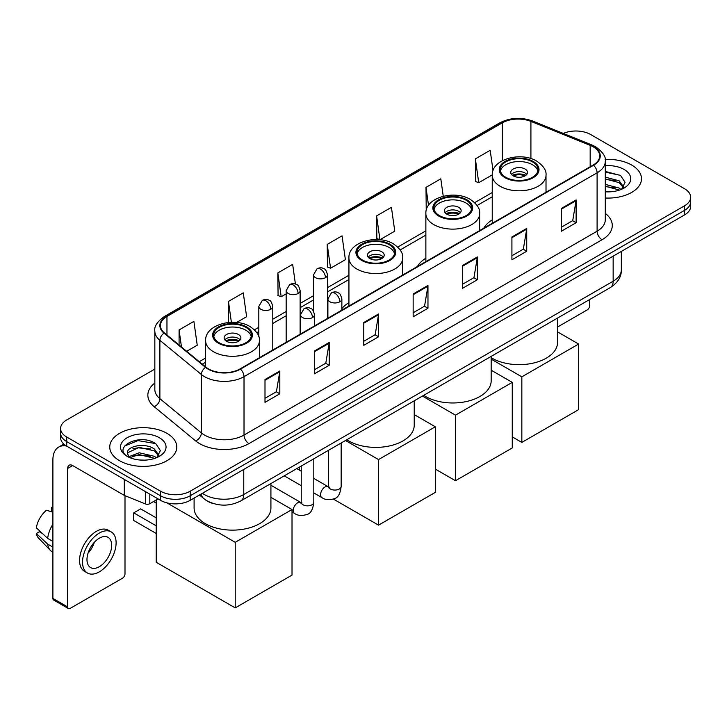 <?xml version="1.0" encoding="UTF-8"?>
<svg xmlns="http://www.w3.org/2000/svg" width="727" height="727" viewBox="0 0 727 727"><rect width="100%" height="100%" fill="white"/><g stroke="black" fill="none" stroke-linecap="round" stroke-linejoin="round"><path stroke-width="1.09" d="M348.933 302.632A37.013 21.374 0 0 0 341.863 308.675M425.868 258.221A37.013 21.374 0 0 0 417.452 266.491M492.243 219.899A37.013 21.374 0 0 0 483.818 228.169M213.774 503.693A20.956 12.095 180 0 1 205.314 499.731M154.833 369.071L66.73 419.942A20.956 12.095 0 0 0 60.595 428.494L60.595 437.618A20.956 12.095 0 0 0 66.73 446.169L160.558 500.34A20.956 12.095 0 0 0 190.183 500.34L684.516 214.947A20.956 12.095 0 0 0 690.65 206.395L690.65 201.833A20.956 12.095 0 0 1 684.516 210.385A20.956 12.095 0 0 0 690.65 201.833L690.65 197.271A20.956 12.095 0 0 0 684.516 188.711L590.688 134.54A20.956 12.095 0 0 0 563.298 133.423M60.595 428.494A20.956 12.095 0 0 0 66.73 437.045L160.558 491.216A20.956 12.095 0 0 0 190.183 491.216L190.183 495.778L684.516 210.385L190.183 495.778A20.956 12.095 0 0 1 160.558 495.778A20.956 12.095 0 0 0 190.183 495.778L190.183 500.34M66.73 437.045L66.73 441.607L160.558 495.778L66.73 441.607A20.956 12.095 0 0 1 60.595 433.056A20.956 12.095 0 0 0 66.73 441.607L66.73 446.169M631.672 165.047A33.524 19.356 0 0 0 605.155 159.449A33.524 19.356 0 0 1 631.672 165.047A33.524 19.356 0 0 1 641.496 178.733A33.524 19.356 0 0 0 631.672 165.047M166.974 433.337A33.524 19.356 0 0 0 130.442 429.148A33.524 19.356 0 0 0 109.75 447.023A33.524 19.356 0 0 0 119.564 460.709A33.524 19.356 0 0 0 156.105 464.907A33.524 19.356 0 0 0 176.797 447.023A33.524 19.356 0 0 0 166.974 433.337A33.524 19.356 0 0 0 130.442 429.148A33.524 19.356 0 0 0 109.75 447.023A33.524 19.356 0 0 0 119.564 460.709A33.524 19.356 0 0 0 156.105 464.907A33.524 19.356 0 0 0 176.797 447.023A33.524 19.356 0 0 0 166.974 433.337M593.15 146.799A22.346 12.904 180 0 1 599.702 155.923A22.346 12.904 180 0 1 593.15 165.047L240.064 368.907A22.346 12.904 180 0 1 205.95 367.18L164.466 332.975A22.346 12.904 180 0 1 160.422 325.569A22.346 12.904 180 0 1 166.965 316.445L502.293 122.845A22.346 12.904 180 0 1 530.919 121.4L590.17 145.355A22.346 12.904 180 0 1 593.15 146.799M593.55 146.572A22.91 13.222 0 0 0 590.488 145.091L531.237 121.136A22.91 13.222 0 0 0 501.903 122.618L166.574 316.218A22.91 13.222 0 0 0 164.011 333.157L205.496 367.362A22.91 13.222 0 0 0 240.455 369.134L593.55 165.274A22.91 13.222 0 0 0 593.55 146.572M265.001 379.539L265.001 402.349L279.813 393.798L279.813 370.988L265.001 379.539M265.001 398.305L276.414 391.717L279.759 371.742A5.589 3.226 -120 0 0 279.813 370.988M276.315 391.771L279.813 393.798M314.382 351.032L314.382 373.842L329.204 365.281L329.204 342.472L314.382 351.032M314.382 369.789L325.796 363.2L329.14 343.235A5.589 3.226 -120 0 0 329.204 342.472M325.696 363.264L329.204 365.281M363.773 322.515L363.773 345.325L378.585 336.774L378.585 313.964L363.773 322.515M363.773 341.281L375.177 334.693L378.522 314.718A5.589 3.226 -120 0 0 378.585 313.964M375.077 334.747L378.585 336.774M561.299 208.476L561.299 231.277L576.12 222.726L576.12 199.916L561.299 208.476M561.299 227.233L572.712 220.644L576.057 200.679A5.589 3.226 -120 0 0 576.12 199.916M572.612 220.708L576.12 222.726M511.917 236.984L511.917 259.793L526.73 251.242L526.73 228.432L511.917 236.984M511.917 255.75L523.331 249.161L526.675 229.187A5.589 3.226 -120 0 0 526.73 228.432M523.231 249.216L526.73 251.242M462.536 265.491L462.536 288.301L477.348 279.75L477.348 256.94L462.536 265.491M462.536 284.257L473.949 277.669L477.294 257.694A5.589 3.226 -120 0 0 477.348 256.94M473.85 277.723L477.348 279.75M413.154 294.008L413.154 316.818L427.967 308.257L427.967 285.457L413.154 294.008M413.154 312.764L424.559 306.176L427.903 286.211A5.589 3.226 -120 0 0 427.967 285.457M424.459 306.24L427.967 308.257M605.291 198.026A33.524 19.356 0 0 0 641.496 178.733A33.524 19.356 0 0 1 605.291 198.026M190.183 491.216L684.516 205.823A20.956 12.095 0 0 0 690.65 197.271M236.584 322.488L246.617 316.699L243.272 292.863L228.46 301.414L228.46 322.488M186.694 351.295L197.235 345.207L193.891 321.379L179.078 329.931L179.078 345.016M376.604 215.883L379.948 239.719L394.77 231.168L391.426 207.331L376.604 215.883L376.85 238.556M443.252 196.254L440.807 178.824L425.995 187.375L426.231 210.048M493.042 170.654L490.189 150.307L475.376 158.859L475.612 181.532M295.416 284.039L292.654 264.355L277.841 272.907L278.077 295.58M327.223 244.399L330.567 268.227L345.389 259.675L342.044 235.839L327.223 244.399L327.468 267.063M330.567 268.227L327.223 266.982M379.948 239.719L376.604 238.465M425.995 187.375L428.521 205.387M475.376 158.859L478.72 182.695L492.243 174.889M478.72 182.695L475.376 181.441M277.841 272.907L281.185 296.743L286.165 293.862M281.185 296.743L277.841 295.489M228.46 301.414L231.386 322.306M179.078 329.931L181.468 346.988M605.291 191.637L609.444 191.855M605.291 184.394L619.131 188.048L620.976 189.52M605.291 186.212L619.459 190.083M605.291 177.152L619.131 180.805L623.666 187.066M605.291 178.969L619.131 182.613L623.303 187.539M605.291 191.792A22.764 13.141 0 0 0 624.066 188.029A22.764 13.141 0 0 0 624.066 169.436A22.764 13.141 0 0 0 605.291 165.683M621.512 189.302L625.084 182.295L620.567 175.498L605.291 171.427M605.291 172.135L620.258 175.289M605.291 179.378L615.224 180.614M605.291 186.621L615.224 187.857M557.536 327.032L587.225 309.893A3.49 2.017 120 0 0 589.697 305.613L589.697 299.497M532.464 161.885A18.857 10.887 0 0 0 511.917 159.522A18.857 10.887 0 0 0 500.276 169.582A18.857 10.887 0 0 0 505.792 177.279A18.857 10.887 0 0 0 526.348 179.642A18.857 10.887 0 0 0 537.989 169.582A18.857 10.887 0 0 0 532.464 161.885M537.826 171.009A18.857 10.887 0 0 0 532.464 164.738A18.857 10.887 0 0 0 513.071 162.121A18.857 10.887 0 0 0 500.43 171.009M491.17 357.684A38.413 22.173 0 0 0 491.97 358.157A38.413 22.173 0 0 0 533.827 362.964A38.413 22.173 0 0 0 557.536 342.481L557.536 318.062M525.058 169.009A8.379 4.835 0 0 0 515.925 167.964A8.379 4.835 0 0 0 510.745 172.435A8.379 4.835 0 0 0 513.198 175.852A8.379 4.835 0 0 0 522.331 176.906A8.379 4.835 0 0 0 527.511 172.435A8.379 4.835 0 0 0 525.058 169.009M526.766 174.425A8.379 4.835 0 0 0 525.058 173.008A8.379 4.835 0 0 0 511.49 174.425M512.353 175.289A11.178 6.452 180 0 1 525.412 175.08L525.412 175.634M513.271 175.898A9.778 5.643 180 0 1 524.403 175.661L525.412 175.08M524.231 176.27L524.403 175.661M521.841 442.407L521.841 376.831L578.637 344.044L578.637 409.619L521.841 442.407L512.262 436.882M521.841 376.831L491.17 359.12M557.536 331.866L578.637 344.044M466.089 200.207A18.857 10.887 0 0 0 445.542 197.844A18.857 10.887 0 0 0 433.901 207.904A18.857 10.887 0 0 0 439.426 215.601A18.857 10.887 0 0 0 459.973 217.955A18.857 10.887 0 0 0 471.614 207.904A18.857 10.887 0 0 0 466.089 200.207M471.45 209.331A18.857 10.887 0 0 0 466.089 203.051A18.857 10.887 0 0 0 446.696 200.443A18.857 10.887 0 0 0 434.064 209.331M423.732 395.324A38.413 22.173 0 0 0 425.595 396.479A38.413 22.173 0 0 0 467.461 401.286A38.413 22.173 0 0 0 491.17 380.794L491.17 356.384M458.682 207.331A8.379 4.835 0 0 0 449.55 206.286A8.379 4.835 0 0 0 444.379 210.748A8.379 4.835 0 0 0 446.832 214.174A8.379 4.835 0 0 0 455.965 215.219A8.379 4.835 0 0 0 461.136 210.748A8.379 4.835 0 0 0 458.682 207.331M460.391 212.747A8.379 4.835 0 0 0 458.682 211.321A8.379 4.835 0 0 0 445.124 212.747M445.987 213.602A11.178 6.452 180 0 1 459.037 213.402L459.037 213.956M446.905 214.211A9.778 5.643 180 0 1 458.028 213.983L459.037 213.402M457.865 214.592L458.028 213.983M455.475 480.729L455.475 415.153L512.262 382.366L512.262 447.941L455.475 480.729L435.328 469.097M455.475 415.153L422.423 396.07M491.17 370.188L512.262 382.366M389.154 244.626A18.857 10.887 0 0 0 368.598 242.264A18.857 10.887 0 0 0 356.966 252.324A18.857 10.887 0 0 0 362.482 260.021A18.857 10.887 0 0 0 383.038 262.383A18.857 10.887 0 0 0 394.67 252.324A18.857 10.887 0 0 0 389.154 244.626M394.516 253.75A18.857 10.887 0 0 0 389.154 247.471A18.857 10.887 0 0 0 369.761 244.863A18.857 10.887 0 0 0 357.121 253.75M346.788 439.744A38.413 22.173 0 0 0 348.66 440.898A38.413 22.173 0 0 0 390.517 445.706A38.413 22.173 0 0 0 414.226 425.213L414.226 400.804M381.748 251.751A8.379 4.835 0 0 0 372.615 250.706A8.379 4.835 0 0 0 367.435 255.177A8.379 4.835 0 0 0 369.889 258.594A8.379 4.835 0 0 0 379.021 259.639A8.379 4.835 0 0 0 384.201 255.177A8.379 4.835 0 0 0 381.748 251.751M383.456 257.167A8.379 4.835 0 0 0 381.748 255.74A8.379 4.835 0 0 0 368.18 257.167M369.043 258.021A11.178 6.452 180 0 1 382.102 257.821L382.102 258.376M369.961 258.639A9.778 5.643 180 0 1 381.093 258.403L382.102 257.821M380.921 259.012L381.093 258.403M378.531 525.148L378.531 459.573L435.328 426.785L435.328 492.361L378.531 525.148L333.384 499.076M299.524 470.16L299.524 467.034M378.531 459.573L345.489 440.489M414.226 414.608L435.328 426.785M245.844 327.359A18.857 10.887 0 0 0 225.288 325.005A18.857 10.887 0 0 0 213.647 335.065A18.857 10.887 0 0 0 219.172 342.762A18.857 10.887 0 0 0 239.728 345.116A18.857 10.887 0 0 0 251.36 335.065A18.857 10.887 0 0 0 245.844 327.359M251.206 336.483A18.857 10.887 0 0 0 245.844 330.212A18.857 10.887 0 0 0 226.451 327.604A18.857 10.887 0 0 0 213.811 336.483M194.1 498.086L194.1 507.955A38.413 22.173 0 0 0 205.35 523.64A38.413 22.173 0 0 0 247.207 528.447A38.413 22.173 0 0 0 270.917 507.955L270.917 483.546M238.438 334.493A8.379 4.835 0 0 0 229.305 333.439A8.379 4.835 0 0 0 224.125 337.91A8.379 4.835 0 0 0 226.579 341.336A8.379 4.835 0 0 0 235.712 342.381A8.379 4.835 0 0 0 240.891 337.91A8.379 4.835 0 0 0 238.438 334.493M240.146 339.909A8.379 4.835 0 0 0 238.438 338.482A8.379 4.835 0 0 0 224.87 339.909M225.733 340.763A11.178 6.452 180 0 1 238.783 340.563L238.783 341.117M226.651 341.372A9.778 5.643 180 0 1 237.784 341.145L238.783 340.563M237.611 341.745L237.784 341.145M156.214 533.473L133.741 520.505L133.741 512.862L156.214 525.83M235.221 607.89L235.221 542.315L292.018 509.527L292.018 575.102L235.221 607.89L156.214 562.271L156.214 500.003M235.221 542.315L166.856 502.839M270.917 497.341L292.018 509.527M133.741 512.862L140.656 508.873L156.214 517.851M149.817 494.142L149.817 503.693L158.086 498.913M66.493 446.033A27.935 16.13 -120 0 0 58.687 447.069A27.935 16.13 -120 0 0 52.898 459.855L52.898 598.421L67.72 606.972L67.72 468.406A6.988 4.035 60 0 1 69.165 465.216A6.988 4.035 60 0 1 72.655 465.562L124.29 495.369L124.29 479.402M67.72 606.972A3.49 2.017 120 0 0 68.438 608.572L53.625 600.02A3.49 2.017 -60 0 1 52.898 598.421M68.438 608.572A3.49 2.017 120 0 0 70.183 608.399L122.527 578.183A3.49 2.017 120 0 0 124.999 573.903L124.999 495.696M149.817 503.693A3.49 2.017 180 0 1 145.345 503.92L124.753 495.596A3.49 2.017 180 0 1 124.29 495.369M99.317 566.715A17.457 10.078 120 0 0 110.731 551.33A17.457 10.078 120 0 0 108.05 537.344A17.457 10.078 120 0 0 99.317 538.207A17.457 10.078 120 0 0 87.912 553.592A17.457 10.078 120 0 0 90.593 567.578A17.457 10.078 120 0 0 99.317 566.715M88.04 553.183A17.457 10.078 120 0 0 94.31 542.333M52.898 507.855L51.417 507.41L51.417 510.908L52.898 511.772M111.195 531.9L108.232 530.183A23.746 13.713 120 0 0 96.355 531.364A23.746 13.713 120 0 0 80.842 552.284A23.746 13.713 120 0 0 84.486 571.313L87.449 573.021A23.746 13.713 120 0 0 99.317 571.849A23.746 13.713 120 0 0 114.83 550.93A23.746 13.713 120 0 0 111.195 531.9A23.746 13.713 120 0 0 99.317 533.073A23.746 13.713 120 0 0 83.805 554.001A23.746 13.713 120 0 0 87.449 573.021M52.898 524.176A23.046 13.304 120 0 0 47.655 538.38L36.35 527.802A18.157 10.487 120 0 1 46.483 510.254L52.898 512.208M52.898 541.406L47.655 538.38M42.466 533.527L39.385 531.755L36.35 533.509L47.655 544.087L52.898 547.113M47.655 544.087A23.046 13.304 120 0 0 50.499 550.521A23.046 13.304 120 0 0 52.244 551.893L52.898 552.275M52.898 506.992A18.157 10.487 120 0 0 51.417 507.41M36.35 533.509A18.157 10.487 120 0 0 38.495 538.025L50.499 550.521M139.484 459.991L144.755 460.146M129.024 456.647L139.184 452.767L154.433 456.338L156.278 457.81M129.96 457.619L139.184 454.584L154.76 458.373M129.179 457.347L127.552 453.53A15.785 9.115 0 0 0 130.097 457.746M158.968 455.356L154.433 449.095C144.955 442.025 125.462 446.387 127.552 453.53L127.489 452.83M127.588 453.748L128.025 452.576L139.184 447.341L154.433 450.904L158.613 455.829M156.814 457.592L160.385 450.586L155.869 443.788C139.902 432.311 111.513 447.441 127.907 456.71L128.715 457.21M159.367 437.727A22.764 13.141 0 0 0 127.17 437.727A22.764 13.141 0 0 0 127.17 456.32A22.764 13.141 0 0 0 159.367 456.32A22.764 13.141 0 0 0 159.367 437.727M124.571 446.069L137.948 440.589L155.569 443.579M132.923 448.741L137.948 447.832L150.525 448.904M132.923 455.983L137.948 455.075L150.525 456.147M202.388 493.297A27.935 16.13 0 0 0 204.26 494.496A27.935 16.13 0 0 0 243.763 494.496L613.152 281.231A27.935 16.13 0 0 0 621.34 269.826C621.54 276.76 617.85 282.694 610.262 287.628L240.873 500.894A13.967 8.061 60 0 0 243.763 494.496L243.763 469.406M613.152 256.14L613.152 281.231A13.967 8.061 60 0 1 610.262 287.628M201.252 493.951A13.967 9.342 129.5 0 0 203.687 498.495L199.443 494.996M684.516 214.947L684.516 205.823M160.558 500.34L160.558 491.216M605.291 213.393A34.923 20.156 180 0 1 602.047 239.746L248.952 443.606A6.988 4.035 60 0 1 244.018 435.055L597.103 231.195A27.935 16.13 0 0 0 605.291 219.79L605.291 161.403A27.935 16.13 180 0 1 597.103 172.808A6.988 4.035 -120 0 0 593.55 165.274M248.952 443.606A34.923 20.156 180 0 1 199.571 443.606A34.923 20.156 180 0 1 195.654 440.916L154.169 406.702A34.923 20.156 180 0 1 154.833 383.047M204.505 435.055A27.935 16.13 0 0 0 244.018 435.055L244.018 376.659A27.935 16.13 180 0 1 201.379 374.505L159.885 340.3A27.935 16.13 180 0 1 154.833 331.049L154.833 389.436A27.935 16.13 0 0 0 159.885 398.687L201.379 432.901A27.935 16.13 0 0 0 204.505 435.055M605.291 161.403C606.218 157.032 603.01 152.17 595.658 146.799L591.987 145.018A6.988 3.272 112 0 0 590.488 145.091M591.987 145.018L532.737 121.064C521.168 116.965 510.181 117.565 499.794 122.845A6.988 4.035 60 0 1 501.903 122.618M166.574 316.218A6.988 4.035 -120 0 0 164.466 316.445C157.214 321.652 154.006 326.523 154.833 331.049M164.011 333.157A6.988 4.671 129.5 0 0 159.885 340.3L159.885 398.687A6.988 4.671 -50.5 0 1 154.169 406.702M532.737 121.064A6.988 3.272 112 0 0 531.237 121.136M205.496 367.362A6.988 4.671 129.5 0 0 201.379 374.505L201.379 432.901A6.988 4.671 -50.5 0 1 195.654 440.916M240.455 369.134A6.988 4.035 60 0 1 244.018 376.659L597.103 172.808L597.103 231.195A6.988 4.035 60 0 0 602.047 239.746M166.965 316.445L166.965 335.038M590.17 145.355L590.17 166.774M530.919 121.4L530.919 158.586M546.922 191.737L546.013 191.374M502.293 122.845L502.293 160.703M492.243 192.519L474.667 202.66M425.868 230.841L397.733 247.08M348.933 275.26L327.495 287.638M313.528 295.698L300.133 303.432M286.165 311.492L272.779 319.226M258.812 327.286L254.423 329.822M205.623 358.002L199.271 361.664M413.154 294.726L427.903 286.211M462.536 266.218L477.294 257.694M511.917 237.702L526.675 229.187M561.299 209.194L576.057 200.679M363.773 323.242L378.522 314.718M314.382 351.75L329.14 343.235M265.001 380.266L279.759 371.742M505.056 177.706A19.902 11.496 0 0 0 533.2 177.706A19.902 11.496 0 0 0 533.2 161.458A19.902 11.496 0 0 0 505.056 161.458A19.902 11.496 0 0 0 505.056 177.706M546.013 192.264L546.013 175.289A26.89 15.521 180 0 1 529.42 189.629A26.89 15.521 180 0 1 500.112 186.257A26.89 15.521 180 0 1 492.243 175.289L492.243 223.307M438.681 216.028A19.902 11.496 0 0 0 466.834 216.028A19.902 11.496 0 0 0 466.834 199.78A19.902 11.496 0 0 0 438.681 199.78A19.902 11.496 0 0 0 438.681 216.028M479.647 230.586L479.647 213.602A26.89 15.521 180 0 1 463.044 227.942A26.89 15.521 180 0 1 433.746 224.579A26.89 15.521 180 0 1 425.868 213.602L425.868 261.629M361.746 260.448A19.902 11.496 0 0 0 389.89 260.448A19.902 11.496 0 0 0 389.89 244.199A19.902 11.496 0 0 0 361.746 244.199A19.902 11.496 0 0 0 361.746 260.448M402.703 275.006L402.703 258.021A26.89 15.521 180 0 1 386.11 272.361A26.89 15.521 180 0 1 356.803 268.999A26.89 15.521 180 0 1 348.933 258.021L348.933 306.049M218.436 343.189A19.902 11.496 0 0 0 246.58 343.189A19.902 11.496 0 0 0 246.58 326.932A19.902 11.496 0 0 0 218.436 326.932A19.902 11.496 0 0 0 218.436 343.189M259.394 357.739L259.394 340.763A26.89 15.521 180 0 1 242.8 355.103A26.89 15.521 180 0 1 213.493 351.741A26.89 15.521 180 0 1 205.623 340.763L205.623 366.908M339.818 301.787A6.988 4.035 0 0 0 341.863 298.933C340.754 294.898 339.654 292.917 338.546 292.999C336.528 291.572 334.138 291.536 331.385 292.89A6.988 4.035 60 0 1 334.883 293.235A6.988 4.035 -120 0 1 339.818 301.787A6.988 4.035 0 0 1 329.94 301.787A6.988 4.035 0 0 1 327.895 298.933L331.385 292.89M313.81 492.924L321.861 497.577A6.289 3.626 -60 0 1 320.898 492.542A6.289 3.626 -60 0 1 325.005 486.999A6.289 3.626 -60 0 1 325.278 486.845A6.289 3.626 -60 0 1 328.15 486.69L313.81 478.411M328.958 487.326L328.395 487.79L328.595 486.427A6.289 3.626 -0 0 0 330.431 488.998A6.289 3.626 -0 0 0 339.036 489.153A6.289 3.626 -0 0 0 341.163 486.427C340.3 493.733 338.046 497.804 334.384 498.658C329.131 500.258 324.96 499.894 321.861 497.577M312.456 317.581A6.988 4.035 0 0 0 314.509 314.736C313.401 310.693 312.292 308.711 311.192 308.793C309.166 307.367 306.785 307.33 304.031 308.684A6.988 4.035 60 0 1 307.521 309.03A6.988 4.035 -120 0 1 312.456 317.581A6.988 4.035 0 0 1 302.586 317.581A6.988 4.035 0 0 1 300.533 314.736L304.031 308.684M292.018 511.935L294.499 513.371A6.289 3.626 -60 0 1 293.535 508.337A6.289 3.626 -60 0 1 297.643 502.793A6.289 3.626 -60 0 1 297.925 502.648A6.289 3.626 -60 0 1 300.787 502.484L270.917 485.236M301.596 503.12L301.033 503.584L301.232 502.221A6.289 3.626 -0 0 0 303.077 504.792A6.289 3.626 -0 0 0 311.674 504.947A6.289 3.626 -0 0 0 313.81 502.221C312.946 509.527 310.683 513.598 307.021 514.452C301.769 516.052 297.597 515.688 294.499 513.371M325.451 277.696A6.988 4.035 0 0 0 327.495 274.842C326.387 270.808 325.278 268.826 324.178 268.899C322.152 267.481 319.771 267.445 317.017 268.799A6.988 4.035 60 0 1 320.507 269.144A6.988 4.035 -120 0 1 325.451 277.696A6.988 4.035 0 0 1 315.573 277.696A6.988 4.035 0 0 1 313.528 274.842L317.017 268.799M298.088 293.49A6.988 4.035 0 0 0 300.133 290.636C299.024 286.602 297.925 284.62 296.816 284.702C294.798 283.276 292.408 283.239 289.655 284.593A6.988 4.035 60 0 1 293.154 284.939A6.988 4.035 -120 0 1 298.088 293.49A6.988 4.035 0 0 1 288.21 293.49A6.988 4.035 0 0 1 286.165 290.636L289.655 284.593M270.735 309.284A6.988 4.035 0 0 0 272.779 306.44C271.671 302.396 270.562 300.415 269.463 300.496C267.436 299.07 265.055 299.033 262.302 300.387A6.988 4.035 60 0 1 265.791 300.733A6.988 4.035 -120 0 1 270.735 309.284A6.988 4.035 0 0 1 260.857 309.284A6.988 4.035 0 0 1 258.812 306.44L262.302 300.387M67.72 468.406L72.655 465.562M124.753 479.675L124.753 495.596M145.345 503.92L145.345 491.561M240.873 500.894C229.632 506.537 218.391 506.537 207.15 500.894L203.687 498.495M621.34 269.826L621.34 251.415M499.794 122.845L164.466 316.445M492.243 196.772L477.085 205.523M425.868 235.094L400.15 249.943M348.933 279.513L327.495 291.89M313.528 299.951L300.133 307.685M286.165 315.745L272.779 323.479M258.812 331.539L256.84 332.675M205.623 362.246L202.297 364.163M546.013 175.289C546.604 170.554 543.496 165.829 536.699 161.112C520.841 151.298 491.307 159.168 492.243 175.289M479.647 213.602C480.238 208.867 477.13 204.142 470.324 199.425C454.475 189.62 424.941 197.49 425.868 213.602M402.703 258.021C403.294 253.287 400.186 248.57 393.389 243.854C377.531 234.039 347.997 241.909 348.933 258.021M259.394 340.763C259.984 336.028 256.876 331.303 250.07 326.587C234.221 316.781 204.687 324.651 205.623 340.763M156.214 503.084L153.533 501.548M329.422 487.19L328.15 486.69M341.163 442.988L341.163 486.427M341.863 310.129L341.863 298.933M301.232 485.672L284.239 475.858M328.595 450.249L328.595 486.427M327.895 318.199L327.895 298.933M301.232 471.151L296.807 468.597M302.059 502.984L300.787 502.484M313.81 458.782L313.81 502.221M314.509 325.923L314.509 314.736M301.232 466.043L301.232 502.221M300.533 333.993L300.533 314.736M327.495 318.426L327.495 274.842M313.528 311.165L313.528 274.842M300.133 334.22L300.133 290.636M286.165 342.29L286.165 290.636M272.779 350.014L272.779 306.44M258.812 336.792L258.812 306.44M58.687 447.069L63.84 444.088"/></g></svg>
